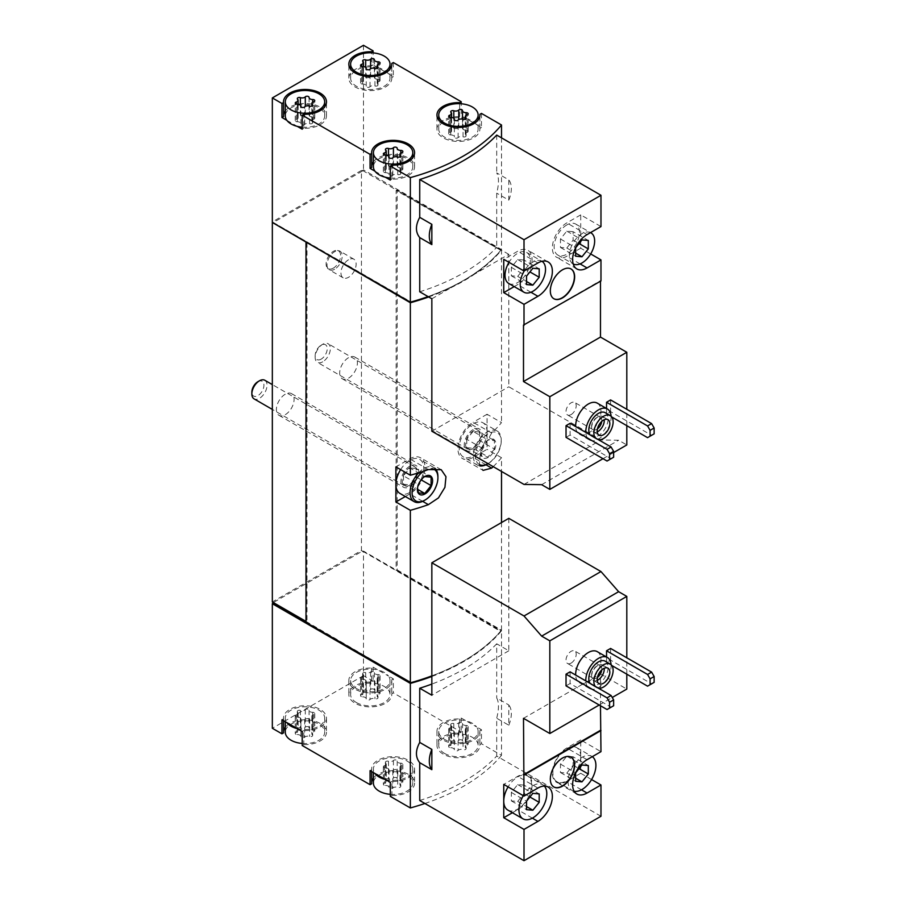 <?xml version="1.0" encoding="UTF-8"?>
<svg xmlns="http://www.w3.org/2000/svg" width="906" height="906" viewBox="0 0 906 906"><rect width="100%" height="100%" fill="white"/><g stroke="black" fill="none" stroke-linecap="round" stroke-linejoin="round"><path stroke-width="0.68" stroke-dasharray="4.53 3.4" d="M591.573 779.556L580.723 773.282L580.723 739.953L600.972 751.652M600.972 816.261L496.703 756.057L496.703 718.243C499.047 708.979 499.047 702.229 496.703 697.982L508.81 704.981L508.81 725.23L496.703 718.243M508.81 518.345L508.81 650.78L496.703 643.792L496.703 697.982M626.805 674.177L626.805 657.801M600.474 705.751L600.474 673.883L626.805 689.081M597.269 651.652A17.905 10.34 -60 0 1 600.01 666.001A17.905 10.34 -60 0 1 588.311 681.776A17.905 10.34 -60 0 1 579.364 682.66A17.905 10.34 -60 0 1 575.661 675.061M570.089 671.833L570.089 683.532L611.108 707.212L613.634 705.751M566.035 685.865L570.089 683.532M599.206 705.015L612.241 697.484M606.544 657.009L606.544 662.479L610.599 660.134L651.618 683.815L654.143 682.354M610.599 648.447L610.599 660.134M508.81 725.23A23.273 13.443 120 0 0 508.81 704.981M431.845 676.476A193.363 111.631 0 0 0 501.505 630.78L501.505 755.321L481.471 743.758L479.874 744.675A21.484 12.401 0 0 1 479.908 745.366A21.484 12.401 0 0 1 458.425 757.767A21.484 12.401 0 0 1 436.941 745.366A21.484 12.401 0 0 1 459.625 732.977L461.211 732.059L393.351 692.886L391.766 693.803A21.484 12.401 0 0 1 391.8 694.494A21.484 12.401 0 0 1 370.316 706.895A21.484 12.401 0 0 1 348.833 694.494A21.484 12.401 0 0 1 371.517 682.105L373.102 681.187L363.476 675.638L363.476 551.086L501.505 630.78M424.903 803.486A193.363 111.631 0 0 0 501.505 755.321M419.727 800.496A193.363 111.631 0 0 0 496.703 756.057M496.703 643.792A193.363 111.631 180 0 1 431.845 684.075M597.269 403.136A17.905 10.34 -60 0 1 600.01 417.485A17.905 10.34 -60 0 1 588.311 433.261A17.905 10.34 -60 0 1 579.364 434.155A17.905 10.34 -60 0 1 575.661 426.545M570.089 423.329L570.089 435.016L611.108 458.696L613.634 457.236M566.035 437.36L570.089 435.016M626.805 425.661L626.805 409.286M603 458.696L613.634 452.558M606.544 408.493L606.544 413.963L610.599 411.63L651.618 435.31L654.143 433.849M610.599 399.931L610.599 411.63M590.678 253.952L580.723 248.199L580.723 214.869L600.972 226.568M431.845 298.776L508.81 254.337L508.81 386.783L600.972 439.988L618.628 440.237L626.805 444.959M508.81 254.337L496.703 247.349L496.703 193.159C499.047 183.895 499.047 177.146 496.703 172.899L508.81 179.886L508.81 200.147L496.703 193.159M496.703 135.073L496.703 172.899M508.81 200.147A23.273 13.443 120 0 0 508.81 179.886M428.062 296.602A193.363 111.631 0 0 0 501.505 249.535L363.476 169.852L362.468 171.019L361.449 170.43L361.449 550.508L272.332 601.958M501.505 137.848L501.505 249.535M419.727 291.789A193.363 111.631 0 0 0 496.703 247.349M356.386 702.535A19.694 11.37 0 0 0 377.847 705.004A19.694 11.37 0 0 0 390.01 694.494A19.694 11.37 0 0 0 388.448 690.044A19.694 11.37 0 0 0 366.386 683.351A19.694 11.37 0 0 0 350.622 694.494A19.694 11.37 0 0 0 356.386 702.535M362.627 696.85A3.511 2.027 180 0 1 366.239 698.877A3.511 2.027 180 0 1 366.239 698.934A2.005 1.155 180 0 0 366.239 698.968A2.005 1.155 180 0 0 367.745 700.089A2.005 1.155 180 0 0 370.01 699.511A3.511 2.027 180 0 1 374.937 698.753A2.005 1.155 180 0 0 376.964 698.775A2.005 1.155 180 0 0 377.995 697.767A2.005 1.155 180 0 0 377.689 697.156A3.511 2.027 180 0 1 377.168 696.102A3.511 2.027 180 0 1 379.014 694.313A2.005 1.155 180 0 0 380.067 693.294A2.005 1.155 180 0 0 378.006 692.139A3.511 2.027 180 0 1 374.393 690.112A3.511 2.027 180 0 1 374.393 690.055A2.005 1.155 180 0 1 374.393 690.055A2.005 1.155 180 0 0 372.887 688.9A2.005 1.155 180 0 0 370.622 689.466A3.511 2.027 180 0 1 365.696 690.236A2.005 1.155 180 0 0 363.668 690.213A2.005 1.155 180 0 0 362.638 691.221A2.005 1.155 180 0 0 362.932 691.822A3.511 2.027 180 0 1 363.465 692.886A3.511 2.027 180 0 1 361.619 694.676A2.005 1.155 180 0 0 360.565 695.695A2.005 1.155 180 0 0 362.627 696.85L362.627 679.307A3.511 2.027 180 0 1 366.239 681.335A3.511 2.027 180 0 1 366.239 681.391L366.239 698.934M302.208 743.464A19.694 11.37 0 0 0 324.688 732.207A19.694 11.37 0 0 0 304.994 720.836A19.694 11.37 0 0 0 285.299 732.207M297.304 734.562A3.511 2.027 180 0 1 300.917 736.589A3.511 2.027 180 0 1 300.917 736.646A2.005 1.155 180 0 0 300.917 736.68A2.005 1.155 180 0 0 302.423 737.801A2.005 1.155 180 0 0 304.676 737.235A3.511 2.027 180 0 1 309.614 736.465A2.005 1.155 180 0 0 311.641 736.499A2.005 1.155 180 0 0 312.672 735.479A2.005 1.155 180 0 0 312.366 734.879A3.511 2.027 180 0 1 311.845 733.815A3.511 2.027 180 0 1 313.691 732.025A2.005 1.155 180 0 0 314.744 731.006A2.005 1.155 180 0 0 312.683 729.851A3.511 2.027 180 0 1 309.071 727.824A3.511 2.027 180 0 1 309.071 727.767A2.005 1.155 180 0 1 309.071 727.767A2.005 1.155 180 0 0 307.564 726.612A2.005 1.155 180 0 0 305.299 727.19A3.511 2.027 180 0 1 300.373 727.948A2.005 1.155 180 0 0 298.346 727.926A2.005 1.155 180 0 0 297.315 728.934A2.005 1.155 180 0 0 297.61 729.545A3.511 2.027 180 0 1 298.131 730.61A3.511 2.027 180 0 1 296.296 732.388A2.005 1.155 180 0 0 295.243 733.407A2.005 1.155 180 0 0 297.304 734.562L297.304 717.02A3.511 2.027 180 0 1 300.917 719.047A3.511 2.027 180 0 1 300.917 719.104L300.917 736.646M444.506 753.407A19.694 11.37 0 0 0 465.967 755.864A19.694 11.37 0 0 0 478.119 745.366A19.694 11.37 0 0 0 476.556 740.915A19.694 11.37 0 0 0 454.495 734.222A19.694 11.37 0 0 0 438.731 745.366A19.694 11.37 0 0 0 444.506 753.407M450.735 747.722A3.511 2.027 180 0 1 454.348 749.749A3.511 2.027 180 0 1 454.348 749.806A2.005 1.155 180 0 1 454.348 749.806A2.005 1.155 180 0 0 455.865 750.961A2.005 1.155 180 0 0 458.119 750.383A3.511 2.027 180 0 1 463.045 749.624A2.005 1.155 180 0 0 465.072 749.647A2.005 1.155 180 0 0 466.103 748.639A2.005 1.155 180 0 0 465.809 748.028A3.511 2.027 180 0 1 465.288 746.963A3.511 2.027 180 0 1 467.122 745.185A2.005 1.155 180 0 0 468.175 744.166A2.005 1.155 180 0 0 466.114 743.011A3.511 2.027 180 0 1 462.502 740.983A3.511 2.027 180 0 1 462.513 740.927A2.005 1.155 180 0 0 462.513 740.893A2.005 1.155 180 0 0 460.995 739.772A2.005 1.155 180 0 0 458.742 740.338A3.511 2.027 180 0 1 453.804 741.108A2.005 1.155 180 0 0 451.777 741.074A2.005 1.155 180 0 0 450.746 742.093A2.005 1.155 180 0 0 451.052 742.693A3.511 2.027 180 0 1 451.573 743.758A3.511 2.027 180 0 1 449.727 745.547A2.005 1.155 180 0 0 448.674 746.567A2.005 1.155 180 0 0 450.735 747.722L450.735 730.179A3.511 2.027 180 0 1 454.348 732.207A3.511 2.027 180 0 1 454.348 732.263A2.005 1.155 180 0 1 454.348 732.263L454.348 732.297A2.005 1.155 180 0 0 455.865 733.418A2.005 1.155 180 0 0 458.119 732.841A3.511 2.027 180 0 1 463.045 732.082L463.045 749.624M390.316 794.336A19.694 11.37 0 0 0 412.796 783.078A19.694 11.37 0 0 0 393.102 771.708A19.694 11.37 0 0 0 373.408 783.078M385.412 785.434A3.511 2.027 180 0 1 389.025 787.461A3.511 2.027 180 0 1 389.025 787.518A2.005 1.155 180 0 1 389.025 787.518A2.005 1.155 180 0 0 390.531 788.673A2.005 1.155 180 0 0 392.796 788.107A3.511 2.027 180 0 1 397.723 787.337A2.005 1.155 180 0 0 399.75 787.359A2.005 1.155 180 0 0 400.78 786.351A2.005 1.155 180 0 0 400.486 785.74A3.511 2.027 180 0 1 399.965 784.687A3.511 2.027 180 0 1 401.8 782.897A2.005 1.155 180 0 0 402.853 781.878A2.005 1.155 180 0 0 400.792 780.723A3.511 2.027 180 0 1 397.179 778.696A3.511 2.027 180 0 1 397.179 778.639A2.005 1.155 180 0 0 397.179 778.605A2.005 1.155 180 0 0 395.673 777.484A2.005 1.155 180 0 0 393.419 778.061A3.511 2.027 180 0 1 388.481 778.82A2.005 1.155 180 0 0 386.454 778.798A2.005 1.155 180 0 0 385.424 779.806A2.005 1.155 180 0 0 385.73 780.417A3.511 2.027 180 0 1 386.25 781.47A3.511 2.027 180 0 1 384.404 783.26A2.005 1.155 180 0 0 383.351 784.279A2.005 1.155 180 0 0 385.412 785.434L385.412 767.892A3.511 2.027 180 0 1 389.025 769.919A3.511 2.027 180 0 1 389.025 769.975A2.005 1.155 180 0 1 389.025 769.975L389.025 770.009A2.005 1.155 180 0 0 390.531 771.131A2.005 1.155 180 0 0 392.796 770.564A3.511 2.027 180 0 1 397.723 769.794L397.723 787.337M481.471 113.42L481.471 127.452L461.211 115.764L461.211 103.771M363.476 45.3L363.476 169.852M393.351 62.548L393.351 76.58L373.102 64.892L373.102 52.899M374.982 171.223L385.401 177.236M286.862 120.351L297.293 126.376M481.471 729.726L479.874 730.644A21.484 12.401 0 0 1 479.908 731.335A21.484 12.401 0 0 1 458.425 743.735A21.484 12.401 0 0 1 436.941 731.335A21.484 12.401 0 0 1 459.625 718.945L461.211 718.028L466.126 720.87A19.694 11.37 0 0 1 476.556 726.884L466.126 720.87A19.694 11.37 0 0 0 438.731 731.335A19.694 11.37 0 0 0 458.425 742.705A19.694 11.37 0 0 0 478.119 731.335A19.694 11.37 0 0 0 476.556 726.884L481.471 729.726L481.471 743.758M461.211 718.028L461.211 732.059M393.351 678.854L391.766 679.772A21.484 12.401 0 0 1 391.8 680.463A21.484 12.401 0 0 1 370.316 692.863A21.484 12.401 0 0 1 348.833 680.463A21.484 12.401 0 0 1 371.517 668.073L373.102 667.156L378.017 669.998A19.694 11.37 0 0 1 388.448 676.012L378.017 669.998A19.694 11.37 0 0 0 350.622 680.463A19.694 11.37 0 0 0 370.316 691.833A19.694 11.37 0 0 0 390.01 680.463A19.694 11.37 0 0 0 388.448 676.012L393.351 678.854L393.351 692.886M373.102 667.156L373.102 681.187M306.002 621.992L306.002 622.569M306.002 621.403L410.984 682.592A193.363 111.631 0 0 0 500.792 630.95L396.137 570.531L397.156 569.942L501.505 630.191A193.363 111.631 0 0 1 431.845 675.887M431.845 676.42A193.363 111.631 0 0 0 500.792 631.539L362.468 551.086L273.34 602.547M362.468 551.675L363.476 551.086M363.476 675.638L272.332 728.265M493.204 466.647A193.363 111.631 0 0 0 501.505 457.7L501.505 471.437M501.505 522.569L501.505 630.191M491.675 433.023L480.282 453.306L479.467 464.076L483.045 470.384L462.366 458.447A21.484 12.401 120 0 0 473.113 457.383L487.043 449.342L487.043 414.257L501.505 422.615A193.363 111.631 180 0 1 491.675 433.023L473.113 422.298A21.484 12.401 120 0 0 459.082 441.233A21.484 12.401 120 0 0 462.366 458.447M428.697 296.964A193.363 111.631 0 0 0 501.505 250.113L501.505 422.615M501.505 250.113L397.156 189.875L397.156 569.942M501.505 457.7L487.043 449.342M397.156 189.875L396.137 190.464L396.137 570.531M500.792 631.539L500.792 630.95M362.468 551.086L361.449 550.508M361.449 170.43L272.332 221.891L410.984 301.936A193.363 111.631 0 0 0 500.792 250.294L362.468 170.43M500.792 250.294L396.137 190.464M348.538 259.75A10.747 6.206 120 0 0 341.528 269.218A10.747 6.206 120 0 0 343.17 277.825A10.747 6.206 120 0 0 348.538 277.293A10.747 6.206 120 0 0 355.56 267.825A10.747 6.206 120 0 0 353.918 259.218A10.747 6.206 120 0 0 348.538 259.75M348.538 357.689A12.537 7.237 120 0 0 340.35 368.731A12.537 7.237 120 0 0 342.275 378.776A12.537 7.237 120 0 0 354.812 371.539A12.537 7.237 120 0 0 354.812 357.066A12.537 7.237 120 0 0 348.538 357.689M285.243 394.235A12.537 7.237 120 0 0 277.055 405.276A12.537 7.237 120 0 0 278.98 415.322A12.537 7.237 120 0 0 291.505 408.085A12.537 7.237 120 0 0 291.505 393.612A12.537 7.237 120 0 0 285.243 394.235M362.468 171.019L273.34 222.468L307.021 241.913L307.021 621.992M405.31 496.533L409.818 493.929A21.484 12.401 120 0 0 423.849 474.993A21.484 12.401 120 0 0 420.554 457.779A21.484 12.401 120 0 0 409.818 458.844L395.888 466.884M400.622 469.614A19.694 11.37 -60 0 1 419.659 459.331A19.694 11.37 -60 0 1 422.683 475.118A19.694 11.37 -60 0 1 409.818 492.468A19.694 11.37 -60 0 1 399.965 493.442M487.043 414.257L473.113 422.298M487.043 431.8A19.694 11.37 -60 0 1 473.113 455.922A19.694 11.37 -60 0 1 463.26 456.896A19.694 11.37 -60 0 1 463.26 434.155A19.694 11.37 -60 0 1 482.955 422.785A19.694 11.37 -60 0 1 487.043 431.8M409.818 466.16A12.537 7.237 120 0 0 400.95 481.505A12.537 7.237 120 0 0 403.544 487.247A12.537 7.237 120 0 0 416.08 480.01A12.537 7.237 120 0 0 416.08 465.537A12.537 7.237 120 0 0 409.818 466.16M473.113 429.614A12.537 7.237 120 0 0 464.246 444.959A12.537 7.237 120 0 0 466.85 450.701A12.537 7.237 120 0 0 479.376 443.464A12.537 7.237 120 0 0 479.376 428.991A12.537 7.237 120 0 0 473.113 429.614M428.64 296.93A193.363 111.631 0 0 0 500.792 250.871M370.067 770.655L371.653 769.738A21.484 12.401 0 0 1 371.619 769.047A21.484 12.401 0 0 1 393.102 756.646A21.484 12.401 0 0 1 414.586 769.047A21.484 12.401 0 0 1 391.913 781.425L391.913 795.468L390.316 796.385M391.913 795.468A21.484 12.401 0 0 0 414.586 783.078A21.484 12.401 0 0 0 397.485 770.938A21.484 12.401 0 0 0 373.408 778.118M371.653 782.388A21.484 12.401 0 0 0 371.619 783.078A21.484 12.401 0 0 0 371.653 783.769M281.947 719.783L283.544 718.866A21.484 12.401 0 0 1 283.51 718.175A21.484 12.401 0 0 1 304.994 705.774A21.484 12.401 0 0 1 326.477 718.175A21.484 12.401 0 0 1 303.793 730.564L303.793 744.596L302.208 745.513M303.793 744.596A21.484 12.401 0 0 0 326.477 732.207A21.484 12.401 0 0 0 309.376 720.066A21.484 12.401 0 0 0 285.299 727.246M283.544 731.516A21.484 12.401 0 0 0 283.51 732.207A21.484 12.401 0 0 0 283.544 732.897M393.351 76.58L391.766 77.497L391.766 64.847M391.766 77.497A21.484 12.401 0 0 1 391.8 78.188A21.484 12.401 0 0 1 370.316 90.6A21.484 12.401 0 0 1 348.833 78.188A21.484 12.401 0 0 1 371.517 65.81L371.517 52.808M371.517 65.81L373.102 64.892M378.017 67.724A19.694 11.37 0 0 0 350.622 78.188A19.694 11.37 0 0 0 356.386 86.229A19.694 11.37 0 0 0 377.847 88.697A19.694 11.37 0 0 0 390.01 78.188A19.694 11.37 0 0 0 388.448 73.748A19.694 11.37 0 0 0 378.017 67.724M285.299 110.951A21.484 12.401 0 0 1 309.376 103.76A21.484 12.401 0 0 1 326.477 115.9A21.484 12.401 0 0 1 303.793 128.29L303.793 114.258M283.544 115.209A21.484 12.401 0 0 0 283.51 115.9A21.484 12.401 0 0 0 283.544 116.591M303.793 128.29L302.208 129.207M302.208 127.157A19.694 11.37 0 0 0 324.688 115.9A19.694 11.37 0 0 0 304.994 104.53A19.694 11.37 0 0 0 285.299 115.9M373.408 161.823A21.484 12.401 0 0 1 397.485 154.632A21.484 12.401 0 0 1 414.586 166.772A21.484 12.401 0 0 1 391.913 179.161L391.913 165.13M371.653 166.081A21.484 12.401 0 0 0 371.619 166.772A21.484 12.401 0 0 0 371.653 167.463M391.913 179.161L390.316 180.079M390.316 178.029A19.694 11.37 0 0 0 412.796 166.772A19.694 11.37 0 0 0 393.102 155.402A19.694 11.37 0 0 0 373.408 166.772M466.126 118.595A19.694 11.37 0 0 0 438.731 129.06A19.694 11.37 0 0 0 444.506 137.1A19.694 11.37 0 0 0 465.967 139.569A19.694 11.37 0 0 0 478.119 129.06A19.694 11.37 0 0 0 476.556 124.62A19.694 11.37 0 0 0 466.126 118.595M481.471 127.452L479.874 128.369A21.484 12.401 0 0 1 479.908 129.06A21.484 12.401 0 0 1 458.425 141.461A21.484 12.401 0 0 1 436.941 129.06A21.484 12.401 0 0 1 459.625 116.681L461.211 115.764M459.625 116.681L459.625 103.68M479.874 128.369L479.874 115.719M391.766 679.772L391.766 693.803M371.517 668.073L371.517 682.105M283.544 718.866L283.544 720.7M303.793 730.564L302.208 731.482M297.293 728.639A19.694 11.37 0 0 0 324.688 718.175A19.694 11.37 0 0 0 304.994 706.805A19.694 11.37 0 0 0 285.299 718.175A19.694 11.37 0 0 0 286.862 722.614M371.653 769.738L371.653 771.572M391.913 781.425L390.316 782.342M385.401 779.511A19.694 11.37 0 0 0 412.796 769.047A19.694 11.37 0 0 0 393.102 757.676A19.694 11.37 0 0 0 373.408 769.047A19.694 11.37 0 0 0 374.982 773.486M459.625 718.945L459.625 732.977M479.874 730.644L479.874 744.675M466.114 130.215A2.005 1.155 0 0 1 468.175 131.37A2.005 1.155 0 0 1 467.122 132.389A3.511 2.027 0 0 0 465.288 134.179A3.511 2.027 0 0 0 465.809 135.232A2.005 1.155 0 0 1 466.103 135.843A2.005 1.155 0 0 1 465.072 136.851A2.005 1.155 0 0 1 463.045 136.829A3.511 2.027 0 0 0 458.119 137.587A2.005 1.155 0 0 1 455.865 138.165A2.005 1.155 0 0 1 454.348 137.044A2.005 1.155 0 0 0 454.348 137.044A3.511 2.027 0 0 0 454.348 136.953A3.511 2.027 0 0 0 450.735 134.926A2.005 1.155 0 0 1 448.674 133.771A2.005 1.155 0 0 1 449.727 132.752A3.511 2.027 0 0 0 451.573 130.962A3.511 2.027 0 0 0 451.052 129.898A2.005 1.155 0 0 1 450.746 129.298A2.005 1.155 0 0 1 451.777 128.29A2.005 1.155 0 0 1 453.804 128.312A3.511 2.027 0 0 0 458.742 127.542A2.005 1.155 0 0 1 460.995 126.976A2.005 1.155 0 0 1 462.513 128.097A2.005 1.155 0 0 1 462.513 128.131A3.511 2.027 0 0 0 462.502 128.188A3.511 2.027 0 0 0 466.114 130.215L466.114 115.322M400.792 167.927A2.005 1.155 0 0 1 402.853 169.082A2.005 1.155 0 0 1 401.8 170.101A3.511 2.027 0 0 0 399.965 171.891A3.511 2.027 0 0 0 400.486 172.955A2.005 1.155 0 0 1 400.78 173.556A2.005 1.155 0 0 1 399.75 174.575A2.005 1.155 0 0 1 397.723 174.541A3.511 2.027 0 0 0 392.796 175.311A2.005 1.155 0 0 1 390.531 175.877A2.005 1.155 0 0 1 389.025 174.756A2.005 1.155 0 0 0 389.025 174.756A3.511 2.027 0 0 0 389.025 174.665A3.511 2.027 0 0 0 385.412 172.638A2.005 1.155 0 0 1 383.351 171.483A2.005 1.155 0 0 1 384.404 170.464A3.511 2.027 0 0 0 386.25 168.686A3.511 2.027 0 0 0 385.73 167.621A2.005 1.155 0 0 1 385.424 167.01A2.005 1.155 0 0 1 386.454 166.002A2.005 1.155 0 0 1 388.481 166.024A3.511 2.027 0 0 0 393.419 165.266A2.005 1.155 0 0 1 395.673 164.688A2.005 1.155 0 0 1 397.179 165.809A2.005 1.155 0 0 1 397.179 165.843A3.511 2.027 0 0 0 397.179 165.9A3.511 2.027 0 0 0 400.792 167.927L400.792 153.035M378.006 79.343A2.005 1.155 0 0 1 380.067 80.498A2.005 1.155 0 0 1 379.014 81.517A3.511 2.027 0 0 0 377.168 83.307A3.511 2.027 0 0 0 377.689 84.371A2.005 1.155 0 0 1 377.995 84.971A2.005 1.155 0 0 1 376.964 85.979A2.005 1.155 0 0 1 374.937 85.957A3.511 2.027 0 0 0 370.01 86.727A2.005 1.155 0 0 1 367.745 87.293A2.005 1.155 0 0 1 366.239 86.172A2.005 1.155 0 0 1 366.239 86.138A3.511 2.027 0 0 0 366.239 86.081A3.511 2.027 0 0 0 362.627 84.054A2.005 1.155 0 0 1 360.565 82.899A2.005 1.155 0 0 1 361.619 81.88A3.511 2.027 0 0 0 363.465 80.09A3.511 2.027 0 0 0 362.932 79.037A2.005 1.155 0 0 1 362.638 78.426A2.005 1.155 0 0 1 363.668 77.418A2.005 1.155 0 0 1 365.696 77.44A3.511 2.027 0 0 0 370.622 76.682A2.005 1.155 0 0 1 372.887 76.104A2.005 1.155 0 0 1 374.393 77.225A2.005 1.155 0 0 0 374.393 77.225A3.511 2.027 0 0 0 374.393 77.316A3.511 2.027 0 0 0 378.006 79.343L378.006 64.451M312.683 117.055A2.005 1.155 0 0 1 314.744 118.21A2.005 1.155 0 0 1 313.691 119.23A3.511 2.027 0 0 0 311.845 121.019A3.511 2.027 0 0 0 312.366 122.084A2.005 1.155 0 0 1 312.672 122.684A2.005 1.155 0 0 1 311.641 123.703A2.005 1.155 0 0 1 309.614 123.669A3.511 2.027 0 0 0 304.676 124.439A2.005 1.155 0 0 1 302.423 125.005A2.005 1.155 0 0 1 300.917 123.884A2.005 1.155 0 0 1 300.917 123.85A3.511 2.027 0 0 0 300.917 123.794A3.511 2.027 0 0 0 297.304 121.766A2.005 1.155 0 0 1 295.243 120.611A2.005 1.155 0 0 1 296.296 119.592A3.511 2.027 0 0 0 298.131 117.814A3.511 2.027 0 0 0 297.61 116.749A2.005 1.155 0 0 1 297.315 116.138A2.005 1.155 0 0 1 298.346 115.13A2.005 1.155 0 0 1 300.373 115.153A3.511 2.027 0 0 0 305.299 114.394A2.005 1.155 0 0 1 307.564 113.816A2.005 1.155 0 0 1 309.071 114.937A2.005 1.155 0 0 0 309.071 114.937A3.511 2.027 0 0 0 309.071 115.028A3.511 2.027 0 0 0 312.683 117.055L312.683 102.163M385.412 767.892A2.005 1.155 180 0 1 383.351 766.736A2.005 1.155 180 0 1 384.404 765.717A3.511 2.027 180 0 0 386.25 763.928A3.511 2.027 180 0 0 385.73 762.875A2.005 1.155 180 0 1 385.424 762.263A2.005 1.155 180 0 1 386.454 761.255A2.005 1.155 180 0 1 388.481 761.278A3.511 2.027 180 0 0 393.419 760.519A2.005 1.155 180 0 1 395.673 759.941A2.005 1.155 180 0 1 397.179 761.063A2.005 1.155 180 0 1 397.179 761.097A3.511 2.027 180 0 0 397.179 761.153A3.511 2.027 180 0 0 400.792 763.18A2.005 1.155 180 0 1 402.853 764.336A2.005 1.155 180 0 1 401.8 765.355A3.511 2.027 180 0 0 399.965 767.144A3.511 2.027 180 0 0 400.486 768.209A2.005 1.155 180 0 1 400.78 768.809A2.005 1.155 180 0 1 399.75 769.817A2.005 1.155 180 0 1 397.723 769.794M450.735 730.179A2.005 1.155 180 0 1 448.674 729.024A2.005 1.155 180 0 1 449.727 728.005A3.511 2.027 180 0 0 451.573 726.216A3.511 2.027 180 0 0 451.052 725.151A2.005 1.155 180 0 1 450.746 724.551A2.005 1.155 180 0 1 451.777 723.532A2.005 1.155 180 0 1 453.804 723.566A3.511 2.027 180 0 0 458.742 722.795A2.005 1.155 180 0 1 460.995 722.229A2.005 1.155 180 0 1 462.513 723.35A2.005 1.155 180 0 1 462.513 723.384A3.511 2.027 180 0 0 462.502 723.441A3.511 2.027 180 0 0 466.114 725.468A2.005 1.155 180 0 1 468.175 726.623A2.005 1.155 180 0 1 467.122 727.643A3.511 2.027 180 0 0 465.288 729.421A3.511 2.027 180 0 0 465.809 730.485A2.005 1.155 180 0 1 466.103 731.097A2.005 1.155 180 0 1 465.072 732.105A2.005 1.155 180 0 1 463.045 732.082M297.304 717.02A2.005 1.155 180 0 1 295.243 715.865A2.005 1.155 180 0 1 296.296 714.845A3.511 2.027 180 0 0 298.131 713.067A3.511 2.027 180 0 0 297.61 712.003A2.005 1.155 180 0 1 297.315 711.391A2.005 1.155 180 0 1 298.346 710.383A2.005 1.155 180 0 1 300.373 710.406A3.511 2.027 180 0 0 305.299 709.647A2.005 1.155 180 0 1 307.564 709.07A2.005 1.155 180 0 1 309.071 710.191A2.005 1.155 180 0 1 309.071 710.225A3.511 2.027 180 0 0 309.071 710.281A3.511 2.027 180 0 0 312.683 712.309A2.005 1.155 180 0 1 314.744 713.464A2.005 1.155 180 0 1 313.691 714.483A3.511 2.027 180 0 0 311.845 716.272A3.511 2.027 180 0 0 312.366 717.337A2.005 1.155 180 0 1 312.672 717.937A2.005 1.155 180 0 1 311.641 718.956A2.005 1.155 180 0 1 309.614 718.922A3.511 2.027 180 0 0 304.676 719.692A2.005 1.155 180 0 1 302.423 720.259A2.005 1.155 180 0 1 300.917 719.138A2.005 1.155 180 0 1 300.917 719.104M362.627 679.307A2.005 1.155 180 0 1 360.565 678.152A2.005 1.155 180 0 1 361.619 677.133A3.511 2.027 180 0 0 363.465 675.344A3.511 2.027 180 0 0 362.932 674.291A2.005 1.155 180 0 1 362.638 673.679A2.005 1.155 180 0 1 363.668 672.671A2.005 1.155 180 0 1 365.696 672.694A3.511 2.027 180 0 0 370.622 671.935A2.005 1.155 180 0 1 372.887 671.357A2.005 1.155 180 0 1 374.393 672.478A2.005 1.155 180 0 1 374.393 672.512A3.511 2.027 180 0 0 374.393 672.569A3.511 2.027 180 0 0 378.006 674.596A2.005 1.155 180 0 1 380.067 675.751A2.005 1.155 180 0 1 379.014 676.771A3.511 2.027 180 0 0 377.168 678.56A3.511 2.027 180 0 0 377.689 679.613A2.005 1.155 180 0 1 377.995 680.225A2.005 1.155 180 0 1 376.964 681.233A2.005 1.155 180 0 1 374.937 681.21A3.511 2.027 180 0 0 370.01 681.969A2.005 1.155 180 0 1 367.745 682.546A2.005 1.155 180 0 1 366.239 681.425A2.005 1.155 180 0 1 366.239 681.391M431.845 431.222L508.81 386.783M524.008 484.427L600.972 439.988M541.652 484.676L618.628 440.237M523.498 325.084L600.474 280.656M580.723 214.869L566.794 222.91A20.408 11.789 120 0 0 553.464 240.894A20.408 11.789 120 0 0 556.59 257.247A20.408 11.789 120 0 0 566.794 256.239L580.723 248.199M566.794 224.96A17.905 10.34 120 0 0 555.095 240.736A17.905 10.34 120 0 0 557.847 255.073A17.905 10.34 120 0 0 575.74 244.745A17.905 10.34 120 0 0 575.74 224.065A17.905 10.34 120 0 0 566.794 224.96M508.719 283.442A17.905 10.34 120 0 0 526.624 273.102A17.905 10.34 120 0 0 526.624 252.423A17.905 10.34 120 0 0 517.677 253.318A17.905 10.34 120 0 0 508.979 262.332M514.2 286.602L517.677 284.597A20.408 11.789 120 0 0 531.007 266.613A20.408 11.789 120 0 0 527.881 250.26A20.408 11.789 120 0 0 517.677 251.268L503.747 259.309M607.054 461.041L611.108 458.696M647.563 437.655L651.618 435.31M606.544 413.963L611.81 417.009M598.64 439.806A13.601 7.86 -60 0 1 596.703 439.206A13.601 7.86 -60 0 1 595.208 437.825M605.242 412.706A13.601 7.86 -60 0 1 607.337 423.612A13.601 7.86 -60 0 1 598.447 435.605A13.601 7.86 -60 0 1 591.641 436.273A13.601 7.86 -60 0 1 590.146 434.903M611.074 416.182A17.905 10.34 -60 0 1 598.447 439.116A17.905 10.34 -60 0 1 589.489 439.999A17.905 10.34 -60 0 1 585.797 432.389M541.981 261.29A17.905 10.34 120 0 0 541.822 261.2A17.905 10.34 120 0 0 532.864 262.083A17.905 10.34 120 0 0 524.348 270.803M590.497 232.616A17.905 10.34 120 0 0 581.98 233.725A17.905 10.34 120 0 0 569.33 255.651A17.905 10.34 120 0 0 573.034 263.85A17.905 10.34 120 0 0 573.192 263.94M570.961 268.912A17.191 9.921 120 0 0 570.825 268.833A17.191 9.921 120 0 0 557.586 273.442A17.191 9.921 120 0 0 550.078 290.735A17.191 9.921 120 0 0 553.645 298.606A17.191 9.921 120 0 0 553.77 298.674M597.213 431.879A8.947 5.164 -60 0 1 593.464 431.958A8.947 5.164 -60 0 1 591.607 427.859A8.947 5.164 -60 0 1 597.937 416.896A8.947 5.164 -60 0 1 602.411 416.443A8.947 5.164 -60 0 1 604.223 419.738M597.428 428.9A7.203 4.156 -60 0 1 596.703 429.376A7.203 4.156 -60 0 1 593.102 429.727A7.203 4.156 -60 0 1 591.607 426.432A7.203 4.156 -60 0 1 596.703 417.598A7.203 4.156 -60 0 1 600.304 417.247A7.203 4.156 -60 0 1 601.754 421.415M571.097 414.586A7.203 4.156 -60 0 1 567.496 414.948A7.203 4.156 -60 0 1 567.496 406.624A7.203 4.156 -60 0 1 574.698 402.468A7.203 4.156 -60 0 1 575.808 408.244A7.203 4.156 -60 0 1 571.097 414.586M508.81 650.78L431.845 695.219M523.498 718.322L600.474 673.883M512.411 812.716L517.677 809.681A20.408 11.789 120 0 0 531.007 791.697A20.408 11.789 120 0 0 527.881 775.343A20.408 11.789 120 0 0 517.677 776.351L503.747 784.392M580.723 739.953L566.794 747.994A20.408 11.789 120 0 0 553.464 765.978A20.408 11.789 120 0 0 556.59 782.331A20.408 11.789 120 0 0 566.794 781.323L580.723 773.282M607.054 709.545L611.108 707.212M647.563 686.159L651.618 683.815M606.544 662.479L611.81 665.514M573.124 231.698L566.794 231.132L560.463 239.003L560.463 247.451L566.794 248.018L573.124 240.135L573.124 231.698L588.311 240.475M573.124 240.135L579.047 243.555M566.794 231.132L581.98 239.909M560.463 239.003L575.661 247.78M560.463 247.451L575.661 256.217M566.794 248.018L575.661 253.125M524.008 260.056L517.677 259.49L511.346 267.372L511.346 275.809L517.677 276.375L524.008 268.493L524.008 260.056L539.195 268.833M524.008 268.493L529.931 271.913M517.677 259.49L532.864 268.267M511.346 267.372L526.533 276.137M511.346 275.809L526.533 284.575M517.677 276.375L526.533 281.494M598.64 688.322A13.601 7.86 -60 0 1 596.703 687.711A13.601 7.86 -60 0 1 595.208 686.34M605.242 661.221A13.601 7.86 -60 0 1 607.337 672.127A13.601 7.86 -60 0 1 598.447 684.109A13.601 7.86 -60 0 1 591.641 684.789A13.601 7.86 -60 0 1 590.146 683.418M611.074 664.698A17.905 10.34 -60 0 1 598.447 687.62A17.905 10.34 -60 0 1 589.489 688.503A17.905 10.34 -60 0 1 585.797 680.904M334.62 269.252A10.747 6.206 -60 0 1 329.24 269.784A10.747 6.206 -60 0 1 328.323 269.025A10.747 6.206 -60 0 1 329.24 257.383A10.747 6.206 -60 0 1 338.867 250.758A10.747 6.206 -60 0 1 339.988 251.177A10.747 6.206 -60 0 1 341.63 259.784A10.747 6.206 -60 0 1 334.62 269.252M333.351 268.131A10.26 5.923 -60 0 1 327.338 267.916A10.26 5.923 -60 0 1 328.221 256.783A10.26 5.923 -60 0 1 337.417 250.464A10.26 5.923 -60 0 1 340.282 258.199A10.26 5.923 -60 0 1 333.351 268.131M580.723 756.623A19.694 11.37 120 0 0 576.646 747.609A19.694 11.37 120 0 0 556.952 758.979A19.694 11.37 120 0 0 556.952 781.719A19.694 11.37 120 0 0 572.128 776.442A19.694 11.37 120 0 0 580.723 756.623M507.824 810.077A19.694 11.37 120 0 0 527.519 798.707A19.694 11.37 120 0 0 527.519 775.966A19.694 11.37 120 0 0 508.085 786.895M544.37 786.08A19.694 11.37 120 0 0 542.717 784.732A19.694 11.37 120 0 0 523.272 795.672M592.286 756.669A19.694 11.37 120 0 0 591.833 756.374A19.694 11.37 120 0 0 576.658 761.652A19.694 11.37 120 0 0 568.062 781.47A19.694 11.37 120 0 0 572.139 790.485A19.694 11.37 120 0 0 574.132 791.244M573.124 756.782L566.794 756.216L560.463 764.098L560.463 772.535L566.794 773.101L573.124 765.219L573.124 756.782L588.311 765.559M573.124 765.219L579.047 768.65M566.794 756.216L581.98 764.992M560.463 764.098L575.661 772.863M560.463 772.535L575.661 781.3M566.794 773.101L575.661 778.22M524.008 785.14L517.677 784.573L511.346 792.456L511.346 800.893L517.677 801.459L524.008 793.588L524.008 785.14L539.195 793.916M524.008 793.588L529.931 797.008M517.677 784.573L532.864 793.35M511.346 792.456L526.533 801.221M511.346 800.893L526.533 809.658M517.677 801.459L526.533 806.578M570.961 757.156A17.191 9.921 120 0 0 570.825 757.088A17.191 9.921 120 0 0 557.586 761.686A17.191 9.921 120 0 0 550.078 778.99A17.191 9.921 120 0 0 553.645 786.85A17.191 9.921 120 0 0 553.77 786.929M597.213 680.383A8.947 5.164 -60 0 1 593.464 680.463A8.947 5.164 -60 0 1 591.607 676.363A8.947 5.164 -60 0 1 597.937 665.4A8.947 5.164 -60 0 1 602.411 664.959A8.947 5.164 -60 0 1 604.223 668.254M597.428 677.405A7.203 4.156 -60 0 1 596.703 677.881A7.203 4.156 -60 0 1 593.102 678.243A7.203 4.156 -60 0 1 591.607 674.936A7.203 4.156 -60 0 1 596.703 666.114A7.203 4.156 -60 0 1 600.304 665.751A7.203 4.156 -60 0 1 601.754 669.919M571.097 663.101A7.203 4.156 -60 0 1 567.496 663.452A7.203 4.156 -60 0 1 567.496 655.14A7.203 4.156 -60 0 1 574.698 650.972A7.203 4.156 -60 0 1 575.808 656.748A7.203 4.156 -60 0 1 571.097 663.101M257.893 381.698A8.55 4.938 -60 0 1 263.94 385.186A8.55 4.938 -60 0 1 257.893 395.662A8.55 4.938 -60 0 1 251.857 392.173M264.824 380.271A10.747 6.206 -60 0 1 266.466 388.878A10.747 6.206 -60 0 1 259.456 398.346A10.747 6.206 -60 0 1 254.076 398.878M409.818 485.163A10.747 6.206 -60 0 1 404.438 485.695A10.747 6.206 -60 0 1 404.438 473.283A10.747 6.206 -60 0 1 415.186 467.088A10.747 6.206 -60 0 1 416.828 475.695A10.747 6.206 -60 0 1 409.818 485.163M418.436 484.461L422.774 478.04L424.767 476.579L409.818 467.949L403.487 475.82L418.436 484.461L417.587 487.553M423.43 471.267A18.256 10.544 -60 0 1 432.003 468.583M418.663 472.807A19.694 11.37 -60 0 1 433.838 467.519A19.694 11.37 -60 0 1 434.903 468.277M437.915 476.533A19.694 11.37 -60 0 1 423.997 500.656M321.2 359.116A8.55 4.938 -60 0 1 315.152 355.628A8.55 4.938 -60 0 1 321.2 345.152A8.55 4.938 -60 0 1 327.236 348.651A8.55 4.938 -60 0 1 321.2 359.116M322.751 361.8A10.747 6.206 -60 0 1 317.383 362.332A10.747 6.206 -60 0 1 315.152 357.417A10.747 6.206 -60 0 1 322.751 344.257A10.747 6.206 -60 0 1 328.119 343.725A10.747 6.206 -60 0 1 329.761 352.332A10.747 6.206 -60 0 1 322.751 361.8M473.113 448.617A10.747 6.206 -60 0 1 467.745 449.15A10.747 6.206 -60 0 1 467.745 436.737A10.747 6.206 -60 0 1 478.481 430.543A10.747 6.206 -60 0 1 480.135 439.15A10.747 6.206 -60 0 1 473.113 448.617M488.3 457.383A10.747 6.206 -60 0 1 480.882 451.007A10.747 6.206 -60 0 1 486.669 440.995A10.747 6.206 -60 0 1 495.854 443.306A10.747 6.206 -60 0 1 488.3 457.383M494.393 449.036L488.062 456.918L481.732 456.352L481.041 450.123L486.08 441.494L488.062 440.033L494.393 440.599L494.393 449.036L479.444 440.407L479.444 431.969L494.393 440.599M479.58 464.642A18.256 10.544 -60 0 1 483.102 437.972A18.256 10.544 -60 0 1 501.222 441.154A18.256 10.544 -60 0 1 488.3 463.521A18.256 10.544 -60 0 1 488.051 463.668L487.292 464.11A19.694 11.37 -60 0 0 501.222 439.988A19.694 11.37 -60 0 0 497.134 430.973L482.955 422.785M479.92 465.933A19.694 11.37 -60 0 1 477.439 465.084A19.694 11.37 -60 0 1 477.439 442.343A19.694 11.37 -60 0 1 497.134 430.973M403.487 475.82L403.487 484.268L409.818 484.823L416.148 476.952L416.148 468.515L431.097 477.145M416.148 476.952L421.143 479.84M416.148 468.515L409.818 467.949M403.487 484.268L418.436 492.898M409.818 484.823L417.677 489.365M479.444 431.969L473.113 431.403L488.062 440.033M473.113 431.403L466.783 439.274L481.732 447.915M466.783 439.274L466.783 447.723L481.732 456.352M466.783 447.723L473.113 448.289L488.062 456.918M473.113 448.289L479.444 440.407M422.66 501.346L409.818 493.929M428.379 469.568L409.818 458.844M485.967 464.801L473.113 457.383M462.513 128.131L462.513 119.128L462.502 128.188M467.122 132.389L467.122 114.847M465.809 135.232L465.809 118.913M463.045 136.829L463.045 119.286M458.119 137.587L458.119 120.045M454.348 119.501L454.348 136.953M450.735 134.926L450.735 117.384M449.727 132.752L449.727 117.248M451.052 129.898L451.052 112.355M453.804 128.312L453.804 118.324M458.742 127.542L458.742 119.569M401.8 170.101L401.8 152.559M400.486 172.955L400.486 156.625M397.723 174.541L397.723 156.998M392.796 175.311L392.796 157.769M389.025 157.214L389.025 174.665M385.412 172.638L385.412 155.096M384.404 170.464L384.404 154.96M385.73 167.621L385.73 150.079M388.481 166.024L388.481 156.047M393.419 165.266L393.419 157.282M374.393 59.683L374.393 77.316M379.014 81.517L379.014 63.975M377.689 84.371L377.689 68.041M374.937 85.957L374.937 68.414M370.01 86.727L370.01 69.184M362.627 84.054L362.627 66.512M361.619 81.88L361.619 66.376M362.932 79.037L362.932 61.495M365.696 77.44L365.696 67.463M370.622 76.682L370.622 68.697M309.071 97.395L309.071 115.028M313.691 119.23L313.691 101.687M312.366 122.084L312.366 105.753M309.614 123.669L309.614 106.127M304.676 124.439L304.676 106.897M297.304 121.766L297.304 104.224M296.296 119.592L296.296 104.088M297.61 116.749L297.61 99.207M300.373 115.153L300.373 105.175M305.299 114.394L305.299 106.41M392.796 770.564L392.796 788.107M400.486 768.209L400.486 785.74M401.8 765.355L401.8 782.897M400.792 763.18L400.792 780.723M397.179 761.097L397.179 778.639M393.419 760.519L393.419 778.061M388.481 761.278L388.481 778.82M385.73 762.875L385.73 780.417M384.404 765.717L384.404 783.26M458.119 732.841L458.119 750.383M465.809 730.485L465.809 748.028M467.122 727.643L467.122 745.185M466.114 725.468L466.114 743.011M462.513 723.384L462.513 740.927M458.742 722.795L458.742 740.338M453.804 723.566L453.804 741.108M451.052 725.151L451.052 742.693M449.727 728.005L449.727 745.547M304.676 719.692L304.676 737.235M309.614 718.922L309.614 736.465M312.366 717.337L312.366 734.879M313.691 714.483L313.691 732.025M312.683 712.309L312.683 729.851M305.299 709.647L305.299 727.19M300.373 710.406L300.373 727.948M297.61 712.003L297.61 729.545M296.296 714.845L296.296 732.388M370.01 681.969L370.01 699.511M374.937 681.21L374.937 698.753M377.689 679.613L377.689 697.156M379.014 676.771L379.014 694.313M378.006 674.596L378.006 692.139M370.622 671.935L370.622 689.466M365.696 672.694L365.696 690.236M362.932 674.291L362.932 691.822M361.619 677.133L361.619 694.676M580.067 263.906L566.794 256.239M587.054 234.609L566.794 222.91M530.95 292.264L517.677 284.597M537.926 262.966L517.677 251.268M537.926 788.05L517.677 776.351M532.354 818.152L517.677 809.681M587.054 759.692L566.794 747.994M581.471 789.794L566.794 781.323M441.233 469.716L420.554 457.779M278.98 415.322L403.544 487.247M291.505 393.612L416.08 465.537M342.275 378.776L466.85 450.701M354.812 357.066L479.376 428.991M391.8 78.188L391.8 64.156M348.833 78.188L348.833 64.156M326.477 115.9L326.477 101.868M283.51 115.9L283.51 101.868M414.586 166.772L414.586 152.74M371.619 166.772L371.619 152.74M479.908 129.06L479.908 115.028M436.941 129.06L436.941 115.028M348.833 680.463L348.833 694.494M391.8 680.463L391.8 694.494M283.51 718.175L283.51 732.207M326.477 718.175L326.477 732.207M371.619 769.047L371.619 783.078M414.586 769.047L414.586 783.078M436.941 731.335L436.941 745.366M479.908 731.335L479.908 745.366M324.688 115.9L324.688 106.829M390.01 78.188L390.01 69.116M350.622 78.188L350.622 69.116M412.796 166.772L412.796 157.701M478.119 129.06L478.119 119.988M438.731 129.06L438.731 119.988M468.175 131.37L468.175 113.828M465.288 134.179L465.288 119.241M466.103 135.843L466.103 118.301M448.674 133.771L448.674 116.228M451.573 130.962L451.573 117.429M450.746 129.298L450.746 111.755M462.513 128.097L462.513 110.555M402.853 169.082L402.853 151.54M399.965 171.891L399.965 156.953M400.78 173.556L400.78 156.013M383.351 171.483L383.351 153.941M386.25 168.686L386.25 155.141M385.424 167.01L385.424 149.467M397.179 165.809L397.179 148.267M380.067 80.498L380.067 62.956M377.168 83.307L377.168 68.369M377.995 84.971L377.995 67.429M366.239 86.172L366.239 68.63M360.565 82.899L360.565 65.357M363.465 80.09L363.465 66.557M362.638 78.426L362.638 60.883M314.744 118.21L314.744 100.668M311.845 121.019L311.845 106.081M312.672 122.684L312.672 105.141M300.917 123.884L300.917 106.342M295.243 120.611L295.243 103.069M298.131 117.814L298.131 104.269M297.315 116.138L297.315 98.595M285.299 718.175L285.299 721.72M324.688 718.175L324.688 732.207M350.622 680.463L350.622 694.494M390.01 680.463L390.01 694.494M373.408 769.047L373.408 772.58M412.796 769.047L412.796 783.078M438.731 731.335L438.731 745.366M478.119 731.335L478.119 745.366M389.025 769.919L389.025 787.461M400.78 768.809L400.78 786.351M399.965 767.144L399.965 784.687M402.853 764.336L402.853 781.878M397.179 761.153L397.179 778.696M397.179 761.063L397.179 778.605M385.424 762.263L385.424 779.806M386.25 763.928L386.25 781.47M383.351 766.736L383.351 784.279M454.348 732.207L454.348 749.749M466.103 731.097L466.103 748.639M465.288 729.421L465.288 746.963M468.175 726.623L468.175 744.166M462.502 723.441L462.502 740.983M462.513 723.35L462.513 740.893M450.746 724.551L450.746 742.093M451.573 726.216L451.573 743.758M448.674 729.024L448.674 746.567M300.917 719.047L300.917 736.589M300.917 719.138L300.917 736.68M312.672 717.937L312.672 735.479M311.845 716.272L311.845 733.815M314.744 713.464L314.744 731.006M309.071 710.281L309.071 727.824M297.315 711.391L297.315 728.934M298.131 713.067L298.131 730.61M295.243 715.865L295.243 733.407M366.239 681.335L366.239 698.877M366.239 681.425L366.239 698.968M377.995 680.225L377.995 697.767M377.168 678.56L377.168 696.102M380.067 675.751L380.067 693.294M374.393 672.569L374.393 690.112M362.638 673.679L362.638 691.221M363.465 675.344L363.465 692.886M360.565 678.152L360.565 695.695M576.839 268.946L556.59 257.247M548.13 261.947L527.881 250.26M596.703 439.206L591.641 436.273M589.489 439.999L579.364 434.155M526.624 252.423L541.822 261.2M557.847 255.073L573.034 263.85M575.74 224.065L590.519 232.604M607.983 419.659L602.411 416.443M599.036 435.174L593.464 431.958M591.607 426.432L591.607 427.859M596.703 417.598L597.937 416.896M600.304 417.247L574.698 402.468M593.102 429.727L567.496 414.948M548.13 787.042L527.881 775.343M576.839 794.03L556.59 782.331M596.703 687.711L591.641 684.789M589.489 688.503L579.364 682.66M353.918 259.218L339.988 251.177M343.17 277.825L329.24 269.784M327.338 267.916L328.323 269.025M337.417 250.464L338.867 250.758M527.519 775.966L542.717 784.732M556.952 781.719L572.139 790.485M576.646 747.609L591.833 756.374M607.983 668.175L602.411 664.959M599.036 683.679L593.464 680.463M591.607 674.936L591.607 676.363M596.703 666.114L597.937 665.4M600.304 665.751L574.698 650.972M593.102 678.243L567.496 663.452M415.186 467.088L272.332 384.608M404.438 485.695L272.332 409.421M422.774 478.028L423.374 477.541M433.838 467.519L419.659 459.331M315.152 355.628L315.152 357.417M321.2 345.152L322.751 344.257M478.481 430.543L328.119 343.725M467.745 449.15L317.383 362.332M481.041 450.123L480.882 451.007M486.069 441.494L486.669 440.995M501.222 441.154L501.222 439.988M477.439 465.084L463.26 456.896"/><path stroke-width="1.36" d="M524.008 860.7L524.008 829.42L537.926 821.38A20.408 11.789 -60 0 0 551.267 803.395A20.408 11.789 -60 0 0 548.13 787.042A20.408 11.789 -60 0 0 537.926 788.05L524.008 796.091L523.498 718.322L549.829 733.52L549.829 640.848L541.652 636.125L524.008 615.989L431.845 562.785L431.845 695.219L419.727 688.232L419.727 742.422L431.845 749.421L431.845 769.67L419.727 762.682L419.727 800.496L524.008 860.7L600.972 816.261L600.972 784.981L591.573 779.556M626.805 657.801L626.805 596.408L618.628 591.686L600.972 571.55L508.81 518.345L431.845 562.785M612.241 697.484L626.805 689.081L626.805 674.177M600.972 784.981L587.054 793.022A20.408 11.789 -60 0 1 576.839 794.03A20.408 11.789 -60 0 1 573.713 777.676A20.408 11.789 -60 0 1 587.054 759.692L600.972 751.652L600.474 705.751M524.008 796.091L503.747 784.392L503.747 817.722L524.008 829.42M575.661 675.061A17.905 10.34 -60 0 1 583.238 656.703A17.905 10.34 -60 0 1 597.269 651.652L607.394 657.496A17.905 10.34 -60 0 1 611.074 664.698M566.035 674.177L566.035 685.865L607.054 709.545L613.634 705.751L613.634 699.896L611.108 695.514L570.089 671.833L566.035 674.177L607.054 697.858L611.108 695.514M549.829 640.848L626.805 596.408M549.829 733.52L599.206 705.015M611.81 665.514L647.563 686.159L650.089 684.698L650.089 678.854L647.563 674.46L606.544 650.78L606.544 657.009M606.544 650.78L610.599 648.447L651.618 672.127L654.143 676.51L650.089 678.854M562.49 786.148A17.191 9.921 -60 0 1 553.894 786.997A17.191 9.921 -60 0 1 553.894 767.155A17.191 9.921 -60 0 1 571.086 757.235A17.191 9.921 -60 0 1 573.713 771.006A17.191 9.921 -60 0 1 562.49 786.148M524.008 775.038L600.972 730.598M286.862 722.614A19.694 11.37 0 0 0 297.293 728.639L281.947 719.783L281.947 733.815L272.332 728.265L272.332 603.713L410.35 683.396A193.363 111.631 0 0 0 431.845 676.476M410.35 683.396L410.35 807.948A193.363 111.631 0 0 0 424.903 803.486M419.727 742.422C415.356 750.508 415.356 757.257 419.727 762.682M431.845 684.075A193.363 111.631 180 0 1 419.727 688.232M575.661 426.545A17.905 10.34 -60 0 1 583.238 408.187A17.905 10.34 -60 0 1 597.269 403.136L607.394 408.991A17.905 10.34 -60 0 1 611.074 416.182M566.035 425.661L566.035 437.36L607.054 461.041L613.634 457.236L613.634 451.392L611.108 447.009L570.089 423.329L566.035 425.661L607.054 449.342L611.108 447.009M613.634 452.558L626.805 444.959L626.805 425.661M626.805 409.286L626.805 352.275L600.474 337.077L600.474 281.234M524.008 271.007L503.747 259.309L503.747 292.638L524.008 304.337L537.926 296.296A20.408 11.789 -60 0 0 551.267 278.312A20.408 11.789 -60 0 0 548.13 261.947A20.408 11.789 -60 0 0 537.926 262.966L524.008 271.007L524.008 239.716L419.727 179.513L419.727 217.338L431.845 224.326L431.845 244.586L419.727 237.599L419.727 291.789L431.845 298.776L431.845 431.222L524.008 484.427L541.652 484.676L549.829 489.399L549.829 396.715L626.805 352.275M549.829 489.399L603 458.696M611.81 417.009L647.563 437.655L650.089 436.182L650.089 430.339L647.563 425.956L606.544 402.275L606.544 408.493M606.544 402.275L610.599 399.931L651.618 423.612L654.143 428.006L650.089 430.339M549.829 396.715L523.498 381.517L523.498 325.084L600.972 280.939L600.972 259.897L590.678 253.952M600.972 259.897L587.054 267.938A20.408 11.789 -60 0 1 576.839 268.946A20.408 11.789 -60 0 1 573.713 252.593A20.408 11.789 -60 0 1 587.054 234.609L600.972 226.568L600.972 195.277L496.703 135.073A193.363 111.631 180 0 1 419.727 179.513M524.008 325.379L524.008 304.337M562.49 297.904A17.191 9.921 -60 0 1 553.894 298.754A17.191 9.921 -60 0 1 553.894 278.901A17.191 9.921 -60 0 1 571.086 268.98A17.191 9.921 -60 0 1 573.713 282.751A17.191 9.921 -60 0 1 562.49 297.904M524.008 239.716L600.972 195.277M373.102 52.899L373.102 50.849L363.476 45.3L272.332 97.927L281.947 103.477L281.947 117.508L286.862 120.351A19.694 11.37 0 0 0 291.064 123.941A19.694 11.37 0 0 0 297.293 126.376L302.208 129.207L302.208 115.175L370.067 154.348L370.067 168.38L374.982 171.223A19.694 11.37 0 0 0 379.172 174.813A19.694 11.37 0 0 0 385.401 177.236L390.316 180.079L390.316 166.047L410.35 177.61L410.35 302.162A193.363 111.631 0 0 0 428.062 296.602M410.35 177.61A193.363 111.631 0 0 0 501.505 124.983L501.505 137.848M419.727 217.338C415.356 225.424 415.356 232.174 419.727 237.599M285.299 721.72L285.299 732.207A19.694 11.37 0 0 0 291.064 740.247A19.694 11.37 0 0 0 297.293 742.671A19.694 11.37 0 0 0 302.208 743.464M373.408 772.58L373.408 783.078A19.694 11.37 0 0 0 379.172 791.119A19.694 11.37 0 0 0 385.401 793.543A19.694 11.37 0 0 0 390.316 794.336M291.064 109.909A19.694 11.37 0 0 0 312.525 112.378A19.694 11.37 0 0 0 324.688 101.868A19.694 11.37 0 0 0 304.994 90.498A19.694 11.37 0 0 0 285.299 101.868A19.694 11.37 0 0 0 291.064 109.909M309.071 97.429A2.005 1.155 0 0 0 309.071 97.395A2.005 1.155 0 0 0 307.564 96.274A2.005 1.155 0 0 0 305.299 96.851A3.511 2.027 0 0 1 300.373 97.61A2.005 1.155 0 0 0 298.346 97.588A2.005 1.155 0 0 0 297.315 98.595A2.005 1.155 0 0 0 297.61 99.207A3.511 2.027 0 0 1 298.131 100.272A3.511 2.027 0 0 1 296.296 102.05A2.005 1.155 0 0 0 295.243 103.069A2.005 1.155 0 0 0 297.304 104.224A3.511 2.027 0 0 1 300.917 106.251A3.511 2.027 0 0 1 300.917 106.308A2.005 1.155 0 0 0 300.917 106.342A2.005 1.155 0 0 0 302.423 107.463A2.005 1.155 0 0 0 304.676 106.897A3.511 2.027 0 0 1 309.614 106.127A2.005 1.155 0 0 0 311.641 106.161A2.005 1.155 0 0 0 312.672 105.141A2.005 1.155 0 0 0 312.366 104.541A3.511 2.027 0 0 1 311.845 103.477A3.511 2.027 0 0 1 313.691 101.687A2.005 1.155 0 0 0 314.744 100.668A2.005 1.155 0 0 0 312.683 99.513A3.511 2.027 0 0 1 309.071 97.486A3.511 2.027 0 0 1 309.071 97.429M356.386 72.197A19.694 11.37 0 0 0 377.847 74.666A19.694 11.37 0 0 0 390.01 64.156A19.694 11.37 0 0 0 370.316 52.786A19.694 11.37 0 0 0 350.622 64.156A19.694 11.37 0 0 0 356.386 72.197M374.393 59.717A2.005 1.155 0 0 0 374.393 59.683A2.005 1.155 0 0 0 372.887 58.562A2.005 1.155 0 0 0 370.622 59.139A3.511 2.027 0 0 1 365.696 59.898A2.005 1.155 0 0 0 363.668 59.875A2.005 1.155 0 0 0 362.638 60.883A2.005 1.155 0 0 0 362.932 61.495A3.511 2.027 0 0 1 363.465 62.559A3.511 2.027 0 0 1 361.619 64.337A2.005 1.155 0 0 0 360.565 65.357A2.005 1.155 0 0 0 362.627 66.512A3.511 2.027 0 0 1 366.239 68.539A3.511 2.027 0 0 1 366.239 68.596A2.005 1.155 0 0 0 366.239 68.63A2.005 1.155 0 0 0 367.745 69.751A2.005 1.155 0 0 0 370.01 69.184A3.511 2.027 0 0 1 374.937 68.414A2.005 1.155 0 0 0 376.964 68.437A2.005 1.155 0 0 0 377.995 67.429A2.005 1.155 0 0 0 377.689 66.829A3.511 2.027 0 0 1 377.168 65.764A3.511 2.027 0 0 1 379.014 63.975A2.005 1.155 0 0 0 380.067 62.956A2.005 1.155 0 0 0 378.006 61.801A3.511 2.027 0 0 1 374.393 59.773A3.511 2.027 0 0 1 374.393 59.717M379.172 160.781A19.694 11.37 0 0 0 400.645 163.25A19.694 11.37 0 0 0 412.796 152.74A19.694 11.37 0 0 0 393.102 141.37A19.694 11.37 0 0 0 373.408 152.74A19.694 11.37 0 0 0 379.172 160.781M397.179 148.301A2.005 1.155 0 0 0 397.179 148.267A2.005 1.155 0 0 0 395.673 147.146A2.005 1.155 0 0 0 393.419 147.723A3.511 2.027 0 0 1 388.481 148.482A2.005 1.155 0 0 0 386.454 148.459A2.005 1.155 0 0 0 385.424 149.467A2.005 1.155 0 0 0 385.73 150.079A3.511 2.027 0 0 1 386.25 151.143A3.511 2.027 0 0 1 384.404 152.921A2.005 1.155 0 0 0 383.351 153.941A2.005 1.155 0 0 0 385.412 155.096A3.511 2.027 0 0 1 389.025 157.123A3.511 2.027 0 0 1 389.025 157.18A2.005 1.155 0 0 0 389.025 157.214A2.005 1.155 0 0 0 390.531 158.335A2.005 1.155 0 0 0 392.796 157.769A3.511 2.027 0 0 1 397.723 156.998A2.005 1.155 0 0 0 399.75 157.032A2.005 1.155 0 0 0 400.78 156.013A2.005 1.155 0 0 0 400.486 155.413A3.511 2.027 0 0 1 399.965 154.348A3.511 2.027 0 0 1 401.8 152.559A2.005 1.155 0 0 0 402.853 151.54A2.005 1.155 0 0 0 400.792 150.385A3.511 2.027 0 0 1 397.179 148.358A3.511 2.027 0 0 1 397.179 148.301M444.506 123.069A19.694 11.37 0 0 0 465.967 125.538A19.694 11.37 0 0 0 478.119 115.028A19.694 11.37 0 0 0 458.425 103.658A19.694 11.37 0 0 0 438.731 115.028A19.694 11.37 0 0 0 444.506 123.069M462.513 110.589A2.005 1.155 0 0 0 462.513 110.555A2.005 1.155 0 0 0 460.995 109.433A2.005 1.155 0 0 0 458.742 110A3.511 2.027 0 0 1 453.804 110.77A2.005 1.155 0 0 0 451.777 110.747A2.005 1.155 0 0 0 450.746 111.755A2.005 1.155 0 0 0 451.052 112.355A3.511 2.027 0 0 1 451.573 113.42A3.511 2.027 0 0 1 449.727 115.209A2.005 1.155 0 0 0 448.674 116.228A2.005 1.155 0 0 0 450.735 117.384A3.511 2.027 0 0 1 454.348 119.411A3.511 2.027 0 0 1 454.348 119.467A2.005 1.155 0 0 0 454.348 119.501A2.005 1.155 0 0 0 455.865 120.623A2.005 1.155 0 0 0 458.119 120.045A3.511 2.027 0 0 1 463.045 119.286A2.005 1.155 0 0 0 465.072 119.309A2.005 1.155 0 0 0 466.103 118.301A2.005 1.155 0 0 0 465.809 117.689A3.511 2.027 0 0 1 465.288 116.636A3.511 2.027 0 0 1 467.122 114.847A2.005 1.155 0 0 0 468.175 113.828A2.005 1.155 0 0 0 466.114 112.672A3.511 2.027 0 0 1 462.502 110.645A3.511 2.027 0 0 1 462.513 110.589M501.505 124.983L481.471 113.42L479.874 114.337A21.484 12.401 0 0 1 479.908 115.028A21.484 12.401 0 0 1 458.425 127.429A21.484 12.401 0 0 1 436.941 115.028A21.484 12.401 0 0 1 459.625 102.638L461.211 101.721L393.351 62.548L391.766 63.465A21.484 12.401 0 0 1 391.8 64.156A21.484 12.401 0 0 1 370.316 76.557A21.484 12.401 0 0 1 348.833 64.156A21.484 12.401 0 0 1 371.517 51.778L373.102 50.849M461.211 103.771L461.211 101.721M272.332 97.927L272.332 222.468L410.35 302.162M281.947 103.477L283.544 102.559A21.484 12.401 0 0 1 283.51 101.868A21.484 12.401 0 0 1 304.994 89.468A21.484 12.401 0 0 1 326.477 101.868A21.484 12.401 0 0 1 303.793 114.258L302.208 115.175M370.067 154.348L371.653 153.431A21.484 12.401 0 0 1 371.619 152.74A21.484 12.401 0 0 1 393.102 140.339A21.484 12.401 0 0 1 414.586 152.74A21.484 12.401 0 0 1 391.913 165.13L390.316 166.047M297.293 728.639L302.208 731.482L302.208 745.513L370.067 784.687L371.653 783.769L371.653 771.572M374.982 773.486A19.694 11.37 0 0 0 385.401 779.511L370.067 770.655L370.067 784.687M385.401 779.511L390.316 782.342L390.316 796.385L410.35 807.948M272.332 222.468L272.332 601.958L306.002 621.992M273.34 602.547L306.002 621.403M272.332 603.713L272.842 602.841M272.842 222.763L410.35 302.74L410.35 475.231L395.888 466.884L395.888 501.969L410.35 510.316L410.35 682.818A193.363 111.631 0 0 0 431.845 675.887M501.505 471.437L501.505 522.569M483.045 470.384L491.675 468.108A193.363 111.631 0 0 0 493.204 466.647M410.35 302.74A193.363 111.631 0 0 0 428.697 296.964M410.35 510.316A193.363 111.631 0 0 0 428.379 504.653L438.459 497.904L444.925 487.337L445.967 476.692L441.233 469.716L428.379 469.568A193.363 111.631 180 0 1 410.35 475.231M306.002 242.502L306.002 622.569L410.35 682.818M395.888 501.969L405.31 496.533M432.003 468.583A18.256 10.544 -60 0 1 437.915 477.7A18.256 10.544 -60 0 1 425.005 500.067L423.997 500.656A19.694 11.37 -60 0 1 414.144 501.63L399.965 493.442A19.694 11.37 -60 0 1 395.888 484.427A19.694 11.37 -60 0 1 400.622 469.614M306.511 242.208L410.984 302.525A193.363 111.631 0 0 0 428.64 296.93M373.408 778.118A21.484 12.401 0 0 0 371.653 782.388M285.299 727.246A21.484 12.401 0 0 0 283.544 731.516M281.947 733.815L283.544 732.897L283.544 720.7M272.842 603.419L410.984 682.637M410.984 683.181A193.363 111.631 0 0 0 431.845 676.42M391.766 64.847L391.766 63.465M371.517 52.808L371.517 51.778M281.947 117.508L283.544 116.591L283.544 102.559M285.299 110.951A21.484 12.401 0 0 0 283.544 115.209M297.293 126.376A19.694 11.37 0 0 0 302.208 127.157M285.299 101.868L285.299 115.9A19.694 11.37 0 0 0 286.862 120.351M370.067 168.38L371.653 167.463L371.653 153.431M373.408 161.823A21.484 12.401 0 0 0 371.653 166.081M385.401 177.236A19.694 11.37 0 0 0 390.316 178.029M373.408 152.74L373.408 166.772A19.694 11.37 0 0 0 374.982 171.223M459.625 103.68L459.625 102.638M479.874 115.719L479.874 114.337M431.845 224.326A23.273 13.443 120 0 0 431.845 244.586M523.498 381.517L600.474 337.077M508.979 262.332A17.905 10.34 120 0 0 508.719 283.442L523.917 292.208A17.905 10.34 120 0 0 541.731 282.015A17.905 10.34 120 0 0 541.981 261.29M503.747 292.638L514.2 286.602M609.579 459.58L609.579 453.725L607.054 449.342M609.579 453.725L613.634 451.392M647.563 425.956L651.618 423.612M650.089 436.182L654.143 433.849L654.143 428.006M595.208 437.825A13.601 7.86 -60 0 1 597.62 422.026A13.601 7.86 -60 0 1 610.316 415.627A13.601 7.86 -60 0 1 612.399 426.533A13.601 7.86 -60 0 1 603.509 438.527A13.601 7.86 -60 0 1 598.64 439.806M603.509 434.721A8.947 5.164 -60 0 1 599.036 435.174A8.947 5.164 -60 0 1 599.036 424.835A8.947 5.164 -60 0 1 607.983 419.659A8.947 5.164 -60 0 1 609.353 426.839A8.947 5.164 -60 0 1 603.509 434.721M590.146 434.903A13.601 7.86 -60 0 1 592.558 419.093A13.601 7.86 -60 0 1 605.242 412.706L610.316 415.627M585.797 432.389A17.905 10.34 -60 0 1 593.362 414.042A17.905 10.34 -60 0 1 607.394 408.991M524.348 270.803A17.905 10.34 120 0 0 520.203 284.008A17.905 10.34 120 0 0 523.917 292.208M539.195 277.27L539.195 268.833L532.864 268.267L526.533 276.137L526.533 284.575L532.864 285.141L539.195 277.27L529.931 271.913M573.192 263.94A17.905 10.34 120 0 0 591.018 253.374A17.905 10.34 120 0 0 590.938 232.842A17.905 10.34 120 0 0 590.497 232.616M588.311 248.912L588.311 240.475L581.98 239.909L575.661 247.78L575.661 256.217L581.98 256.783L588.311 248.912L579.047 243.555M553.77 298.674A17.191 9.921 120 0 0 562.241 297.757A17.191 9.921 120 0 0 573.43 282.729A17.191 9.921 120 0 0 570.961 268.912M604.223 419.738A8.947 5.164 -60 0 1 597.937 431.505A8.947 5.164 -60 0 1 597.213 431.879M601.754 421.415A7.203 4.156 -60 0 1 597.428 428.9M431.845 749.421A23.273 13.443 120 0 0 431.845 769.67M524.008 615.989L600.972 571.55M541.652 636.125L618.628 591.686M523.498 774.743L600.474 730.304M503.747 817.722L512.411 812.716M609.579 708.084L609.579 702.241L607.054 697.858M609.579 702.241L613.634 699.896M647.563 674.46L651.618 672.127M650.089 684.698L654.143 682.354L654.143 676.51M575.661 253.125L581.98 256.783M526.533 281.494L532.864 285.141M595.208 686.34A13.601 7.86 -60 0 1 597.62 670.531A13.601 7.86 -60 0 1 610.316 664.143A13.601 7.86 -60 0 1 612.399 675.049A13.601 7.86 -60 0 1 603.509 687.031A13.601 7.86 -60 0 1 598.64 688.322M603.509 683.237A8.947 5.164 -60 0 1 599.036 683.679A8.947 5.164 -60 0 1 599.036 673.339A8.947 5.164 -60 0 1 607.983 668.175A8.947 5.164 -60 0 1 609.353 675.344A8.947 5.164 -60 0 1 603.509 683.237M590.146 683.418A13.601 7.86 -60 0 1 592.558 667.609A13.601 7.86 -60 0 1 605.242 661.221L610.316 664.143M585.797 680.904A17.905 10.34 -60 0 1 593.362 662.546A17.905 10.34 -60 0 1 607.394 657.496M508.085 786.895A19.694 11.37 120 0 0 503.747 801.063A19.694 11.37 120 0 0 507.824 810.077L523.022 818.843A19.694 11.37 120 0 0 541.754 809.035A19.694 11.37 120 0 0 544.37 786.08M523.272 795.672A19.694 11.37 120 0 0 518.945 809.828A19.694 11.37 120 0 0 523.022 818.843M539.195 802.354L539.195 793.916L532.864 793.35L526.533 801.221L526.533 809.658L532.864 810.224L539.195 802.354L529.931 797.008M574.132 791.244A19.694 11.37 120 0 0 588.492 783.894A19.694 11.37 120 0 0 595.91 765.389A19.694 11.37 120 0 0 592.286 756.669M588.311 773.996L588.311 765.559L581.98 764.992L575.661 772.863L575.661 781.3L581.98 781.867L588.311 773.996L579.047 768.65M575.661 778.22L581.98 781.867M526.533 806.578L532.864 810.224M553.77 786.929A17.191 9.921 120 0 0 562.241 786A17.191 9.921 120 0 0 573.43 770.972A17.191 9.921 120 0 0 570.961 757.156M604.223 668.254A8.947 5.164 -60 0 1 597.937 680.021A8.947 5.164 -60 0 1 597.213 680.383M601.754 669.919A7.203 4.156 -60 0 1 597.428 677.405M272.332 409.421L254.076 398.878A10.747 6.206 -60 0 1 251.857 393.963L251.857 392.173A8.55 4.938 -60 0 1 257.893 381.698L259.444 380.803A10.747 6.206 -60 0 1 264.824 380.271L272.332 384.608M251.857 393.963A10.747 6.206 -60 0 1 259.444 380.803M425.005 493.929A10.747 6.206 -60 0 1 417.587 487.553A10.747 6.206 -60 0 1 423.374 477.541A10.747 6.206 -60 0 1 432.558 479.852A10.747 6.206 -60 0 1 425.005 493.929M424.767 476.579L431.097 477.145L431.097 485.582L424.767 493.464L418.436 492.898L417.621 488.56M423.997 500.656L425.005 500.067A18.256 10.544 -60 0 1 412.117 493.51A18.256 10.544 -60 0 1 423.43 471.267M414.144 501.63A19.694 11.37 -60 0 1 418.663 472.807M434.903 468.277A19.694 11.37 -60 0 1 437.915 476.533L437.915 477.7M488.3 463.521L488.051 463.668A18.256 10.544 -60 0 1 479.58 464.642M487.292 464.11A19.694 11.37 -60 0 1 479.92 465.933M421.143 479.84L431.097 485.582M417.677 489.365L424.767 493.464M428.379 504.653L422.66 501.346M491.675 468.108L485.967 464.801M462.502 110.645L462.502 119.128L462.513 110.702M466.114 115.322L466.114 112.672M465.809 118.913L465.809 117.689M449.727 117.248L449.727 115.209M453.804 118.324L453.804 110.77M458.742 119.569L458.742 110M400.792 153.035L400.792 150.385M400.486 156.625L400.486 155.413M384.404 154.96L384.404 152.921M388.481 156.047L388.481 148.482M393.419 157.282L393.419 147.723M378.006 64.451L378.006 61.801M377.689 68.041L377.689 66.829M361.619 66.376L361.619 64.337M365.696 67.463L365.696 59.898M370.622 68.697L370.622 59.139M312.683 102.163L312.683 99.513M312.366 105.753L312.366 104.541M296.296 104.088L296.296 102.05M300.373 105.175L300.373 97.61M305.299 106.41L305.299 96.851M587.054 267.938L580.067 263.906M537.926 296.296L530.95 292.264M537.926 821.38L532.354 818.152M587.054 793.022L581.471 789.794M324.688 106.829L324.688 101.868M390.01 69.116L390.01 64.156M350.622 69.116L350.622 64.156M412.796 157.701L412.796 152.74M478.119 119.988L478.119 115.028M438.731 119.988L438.731 115.028M465.288 119.241L465.288 116.636M451.573 117.429L451.573 113.42M399.965 156.953L399.965 154.348M386.25 155.141L386.25 151.143M377.168 68.369L377.168 65.764M363.465 66.557L363.465 62.559M311.845 106.081L311.845 103.477M298.131 104.269L298.131 100.272"/></g></svg>
